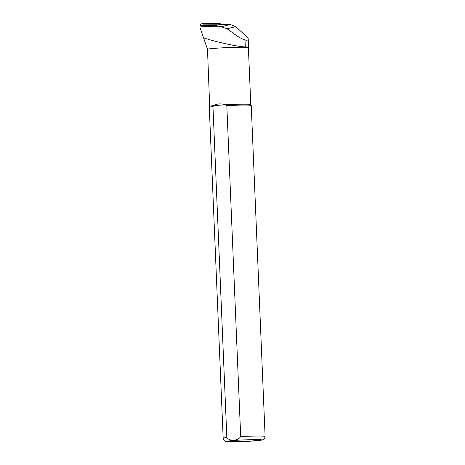 <?xml version="1.0" encoding="UTF-8"?>
<svg xmlns="http://www.w3.org/2000/svg" width="465" height="465" viewBox="0 0 465 465"><rect width="100%" height="100%" fill="white"/><g stroke="black" fill="none" stroke-linecap="round" stroke-linejoin="round"><path stroke-width="0.7" d="M218.416 24.872L215.714 25.523L201.583 25.569A1.006 0.953 -103.6 0 0 201.374 25.598L200.113 25.901M226.833 437.524A20.989 0.942 -2.4 0 0 223.165 438.216L209.291 107.264A20.989 0.942 -2.4 0 1 209.297 107.241A20.989 0.942 -2.4 0 1 212.964 106.572L226.833 437.524C229.791 441.547 238.051 440.971 240.696 436.548L226.821 105.596L225.827 104.765C220.881 103.352 216.899 103.637 213.883 105.607A20.57 0.924 -2.4 0 0 209.68 106.328A20.57 0.924 -2.4 0 1 209.68 106.328L207.489 49.22L199.956 27.365L200.177 25.912C202.92 26.627 209.918 26.906 221.183 26.749L227.083 28.766L237.034 35.974C240.3 38.037 242.963 39.362 245.003 39.967L245.258 40.031C247.241 40.531 248.217 40.071 248.182 38.671L248.089 37.991L235.79 26.668L230.39 24.529L219.707 24.564M200.095 25.901L201.583 25.569M212.964 106.572L213.883 105.607L225.827 104.765A20.57 0.924 -2.4 0 1 250.775 104.608L251.228 105.485A20.989 0.942 -2.4 0 1 251.234 105.503L265.108 436.455C264.44 440.006 263.591 439.105 262.812 439.838L249.978 441.204L229.181 441.738C224.269 441.465 225.484 441.186 224.473 440.762C224.089 440.779 223.653 439.931 223.165 438.216M207.489 49.22A20.57 0.924 -2.4 0 1 229.274 47.517A20.57 0.924 -2.4 0 1 248.391 47.639L250.78 104.613M203.484 37.764C211.552 40.734 235.941 46.651 245.293 46.919A20.739 0.93 -2.4 0 1 248.543 47.279A20.739 0.93 -2.4 0 1 248.537 47.302L248.391 47.651M226.821 105.596A20.989 0.942 -2.4 0 1 251.228 105.485M217.341 25.133A1.343 1.273 -103.6 0 0 216.475 24.79L214.813 25.191A1.343 1.273 76.4 0 1 215.667 25.523M214.813 25.191L201.572 25.238A1.343 1.273 -103.6 0 0 200.555 25.796M201.293 25.267L202.955 24.866A1.343 1.273 76.4 0 1 203.234 24.837L216.475 24.79M200.496 25.808A1.343 1.273 76.4 0 1 201.589 23.872L216.44 23.825A2.517 2.389 76.4 0 1 218.428 24.889L220.98 24.558M201.31 23.907L203.693 23.331A1.343 1.273 76.4 0 1 203.972 23.297L218.823 23.25A2.517 2.389 76.4 0 1 220.811 24.314M221.183 26.749L230.39 24.529M227.083 28.766L235.79 26.668M240.696 436.548A20.989 0.942 -2.4 0 1 265.108 436.455M229.419 441.738A17.629 0.791 -2.4 0 1 243.503 439.931A17.629 0.791 -2.4 0 1 259.906 440.401A17.629 0.791 -2.4 0 1 229.419 441.738M245.003 39.967L245.293 46.919M203.234 24.837L201.572 25.238M203.972 23.297L201.589 23.872M218.823 23.25L216.44 23.825M209.68 106.328L209.297 107.241M248.543 47.279L248.182 38.671"/></g></svg>
